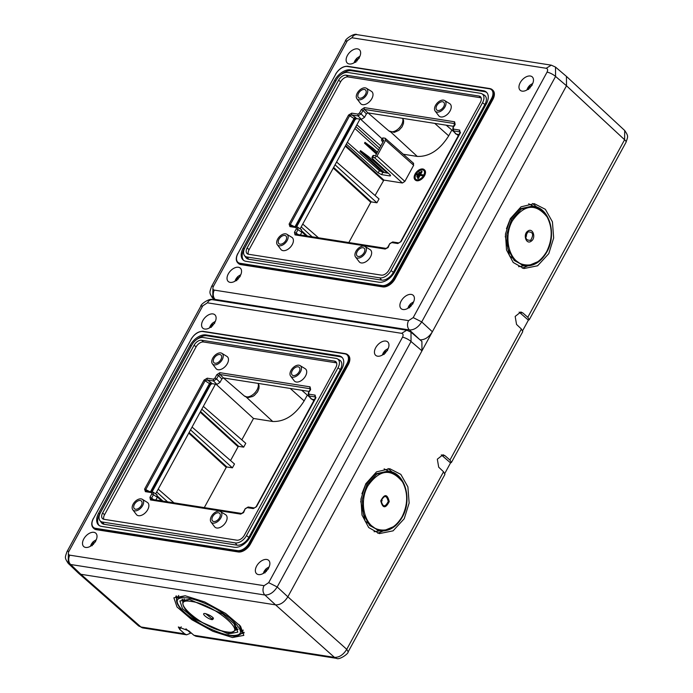 <?xml version="1.0" encoding="UTF-8"?>
<svg xmlns="http://www.w3.org/2000/svg" width="693" height="693" viewBox="0 0 693 693"><rect width="100%" height="100%" fill="white"/><g stroke="black" fill="none" stroke-linecap="round" stroke-linejoin="round"><path stroke-width="1.04" d="M94.127 543.165L93.85 542.818L95.582 541.718M93.85 542.818L92.126 543L93.486 544.403M96.154 539.994A6.168 3.734 132.1 0 0 93.139 541.9A6.168 3.734 132.1 0 0 92.143 542.991L90.757 545.469A6.168 3.734 132.1 0 1 92.013 543.156M90.54 546.223A6.168 3.734 132.1 0 1 90.696 545.651L90.757 545.469M90.696 545.651L92.282 545.694M213.21 324.774L212.933 324.428L214.665 323.319M212.933 324.428L211.2 324.61L212.569 326.005M211.2 324.61L209.84 327.079A6.168 3.734 132.1 0 1 211.096 324.766M209.624 327.824A6.168 3.734 132.1 0 1 209.78 327.261L209.84 327.079M209.78 327.261L211.365 327.304M238.661 278.11L238.375 277.763L240.116 276.654M238.375 277.763L236.651 277.936L238.011 279.34M240.688 274.939A6.168 3.734 132.1 0 0 237.664 276.836A6.168 3.734 132.1 0 0 236.677 277.936L235.282 280.414A6.168 3.734 132.1 0 1 236.547 278.101M235.066 281.159A6.168 3.734 132.1 0 1 235.222 280.596L235.282 280.414M235.222 280.596L236.807 280.639M357.735 59.719L357.458 59.373L359.199 58.264M357.458 59.373L355.734 59.546L357.094 60.949M355.734 59.546L354.366 62.023A6.168 3.734 132.1 0 1 355.63 59.711M354.149 62.768A6.168 3.734 132.1 0 1 354.305 62.205L354.366 62.023M354.305 62.205L355.89 62.249M266.978 570.313L266.692 569.967L268.434 568.866M266.692 569.967L264.969 570.148L266.337 571.552M264.969 570.148L263.609 572.617A6.168 3.734 132.1 0 1 264.865 570.304M263.392 573.371A6.168 3.734 132.1 0 1 263.548 572.799L263.609 572.617M263.548 572.799L265.124 572.842M386.062 351.923L385.776 351.576L387.517 350.476M385.776 351.576L384.052 351.758L385.412 353.161M384.052 351.758L382.692 354.227A6.168 3.734 132.1 0 1 383.948 351.914M382.475 354.981A6.168 3.734 132.1 0 1 382.631 354.409L382.692 354.227M382.631 354.409L384.208 354.452M411.503 305.258L411.226 304.911L412.967 303.803M411.226 304.911L409.502 305.085L410.862 306.488M413.539 302.087A6.168 3.734 132.1 0 0 410.516 303.984A6.168 3.734 132.1 0 0 409.528 305.085L408.134 307.562A6.168 3.734 132.1 0 1 409.398 305.249M407.917 308.307A6.168 3.734 132.1 0 1 408.073 307.744L408.134 307.562M408.073 307.744L409.658 307.787M530.587 86.868L530.31 86.521L532.051 85.412M530.31 86.521L528.586 86.694L529.946 88.098M528.586 86.694L527.217 89.172A6.168 3.734 132.1 0 1 528.482 86.859M527.001 89.917A6.168 3.734 132.1 0 1 527.156 89.354L527.217 89.172M527.156 89.354L528.742 89.397M451.853 130.033L448.692 135.845C439.804 149.948 429.331 156.809 417.273 156.427L403.378 154.244M360.62 119.231L382.086 138.834M356.886 124.783L380.795 145.972M383.281 137.942L385.152 138.228L385.603 140.298L376.992 156.09L374.541 157.701L372.661 157.406L373.752 155.405L375.502 155.682L383.939 140.211L382.189 139.934L383.281 137.942L382.493 138.08L381.401 140.09L382.189 139.934L381.973 141.103L382.952 142.013M374.541 157.701L402.399 183.004L404.859 181.401L413.66 165.263L413.201 163.193M413.66 163.401L385.152 138.228M415.237 179.937A6.843 4.149 -47.9 0 0 415.393 180.093A6.843 4.149 -47.9 0 0 416.839 180.76A6.843 4.149 -47.9 0 0 423.856 176.793A6.843 4.149 -47.9 0 0 424.566 169.932A6.843 4.149 -47.9 0 0 424.393 169.794M422.791 168.971A6.843 4.149 -47.9 0 0 415.774 172.947A6.843 4.149 -47.9 0 0 415.064 179.799A6.843 4.149 -47.9 0 0 416.519 180.466A6.843 4.149 -47.9 0 0 423.536 176.498A6.843 4.149 -47.9 0 0 424.237 169.638A6.843 4.149 -47.9 0 0 422.791 168.971M355.881 126.637L379.625 148.111M373.752 155.405L372.964 155.553L371.872 157.562L372.661 157.406L372.444 158.576L390.029 174.749L389.804 175.918L381.583 174.627L378.17 172.886L379.392 170.643L382.822 172.366L388.392 173.241M390.592 175.771L389.804 175.918L390.298 175.017M346.353 144.101L378.17 172.886M347.358 142.256L379.392 170.643M416.891 179.782A6.02 3.647 -47.9 0 0 423.068 176.282A6.02 3.647 -47.9 0 0 423.692 170.253A6.02 3.647 -47.9 0 0 422.409 169.664A6.02 3.647 -47.9 0 0 416.233 173.155A6.02 3.647 -47.9 0 0 415.618 179.192A6.02 3.647 -47.9 0 0 416.891 179.782M378.629 149.948L354.877 128.465M423.847 170.4A6.02 3.647 -47.9 0 0 422.73 169.958A6.02 3.647 -47.9 0 0 416.666 173.302A6.02 3.647 -47.9 0 0 415.783 179.331M212.898 289.111L212.734 298.285L215.168 299.445A6.843 5.068 98.9 0 1 214.328 290.116L408.593 320.625L413.201 317.611L421.725 321.907L432.371 331.756L566.502 85.776L287.846 596.812L346.743 649.315L348.163 651.844L444.932 474.384L443.546 471.777L346.743 649.315C343.286 654.85 339.189 657.536 334.45 657.362L275.554 604.868L80.873 574.289L275.554 604.868C280.275 605.015 284.373 602.33 287.846 596.812L421.968 350.831L421.907 341.458M372.557 147.904L364.986 142.342L364.535 143.174L372.418 149.212L372.955 148.224L372.557 147.904L372.02 148.891M377.425 152.148L372.955 148.224M376.403 154.019L364.535 143.174M376.827 153.248L372.418 149.212M368.044 156.185L360.481 150.615L360.022 151.446L367.905 157.493L368.044 156.185L367.515 157.164M387.344 173.077L368.442 156.497M382.934 172.384L360.022 151.446M384.468 172.626L367.905 157.493M423.319 175.909L420.062 175.398L418.373 178.499L417.827 178.422L421.257 171.232L422.132 171.604L420.556 174.489M419.811 172.254L417.628 177.139L416.762 176.758L419.265 172.167L419.811 172.254L417.307 176.845M416.762 176.758L417.628 177.139M416.337 174.827L417.203 175.199L416.337 174.827L417.507 173.761L416.883 174.913M417.507 173.761L417.203 175.199M185.949 628.846L190.705 633.116L186.642 634.814L184.641 633.835L179.747 629.435L178.335 626.974L188.843 630.864L193.936 635.299L196.006 636.287L336.486 658.35A6.843 5.068 98.9 0 1 334.45 657.362L193.936 635.299M185.213 595.772L173.874 597.816L177.027 606.99L191.84 619.715L212.881 631.306L232.441 637.525L243.841 635.377L240.506 626.151L225.649 613.478L204.678 601.948L185.213 595.772L176.819 598.137M443.546 471.777L438.704 467.186L437.326 459.182L442.983 454.747L444.967 455.691L449.948 460.039L451.412 462.491L450.545 462.907L444.828 473.38M522.669 330.622L528.387 320.149L529.261 319.733L527.789 317.281L522.817 312.933L520.824 311.989L515.168 316.424L516.545 324.428L521.387 329.019L449.948 460.039M365.8 483.74L360.94 499.116L361.989 515.02L368.685 527.538L379.383 533.601L393.087 530.838L404.236 518.719L409.139 503.023L407.891 486.876L400.831 474.376L389.743 468.711L376.516 471.89L365.8 483.74M510.325 218.676L505.466 234.061L506.514 249.956L513.21 262.474L523.917 268.537L537.612 265.783L548.769 253.664L553.664 237.968L552.425 221.821L545.365 209.321L534.277 203.655L521.041 206.826L510.325 218.676M529.261 319.733L626.022 142.273A6.843 2.001 -151.4 0 0 624.592 139.743L624.714 130.518L566.605 76.542M184.641 633.835L140.922 626.966L138.609 625.918M421.803 171.318L420.114 174.419L423.484 174.948L423.102 175.641L419.741 175.112L418.044 178.214L417.498 178.127M190.705 633.116L191.589 633.263M241.614 633.601L244.17 632.882M176.585 598.691L175.797 596.171M451.412 462.491L522.773 331.626L521.387 329.019M528.387 320.149L519.135 312.11M450.545 462.907L441.285 454.868M388.089 468.572L402.373 480.777M377.763 533.22L395.131 526.013M532.614 203.517L546.907 215.722M522.297 268.165L539.665 260.958M241.996 633.038L244.04 632.241M176.854 598.068L176.412 595.928M374.073 531.73L390.228 529.192M398.7 476.238L384.113 468.866M534.762 264.137L518.598 266.666M528.646 203.811L543.234 211.183M216.095 384.286L253.499 418.468L272.739 421.491C284.797 421.872 295.27 415.012 304.158 400.909L307.328 395.097M239.224 624.696L242.022 632.995C238.713 635.992 234.84 636.85 230.414 635.568C210.646 632.189 172.531 610.559 176.888 598.007L178.742 595.443M242.022 632.995L243.165 630.041M360.732 501.264L365.003 520.963L378.265 530.656L379.634 530.873L369.646 525.493L363.34 514.024L362.283 499.332L366.762 485.091L376.784 474.107L389.128 471.387L387.768 471.171L375.424 473.891L365.402 484.883L361.919 493.78M506.453 228.716L509.927 219.82L519.949 208.836L532.293 206.107L533.662 206.323L521.309 209.052L511.287 220.036L506.817 234.277L507.865 248.969L514.171 260.438L524.168 265.817L522.799 265.601L509.537 255.908L505.258 236.2M179.903 601.056L182.51 608.653L194.768 619.187L228.369 633.93L237.803 632.146L235.04 624.514L222.748 614.024L189.284 599.367L179.946 600.978M182.779 601.533L181.982 599.506M235.828 630.015L237.976 629.565M388.245 501.489C385.178 507.423 382.831 507.215 381.202 500.874C384.338 494.897 386.685 495.105 388.245 501.489L389.232 501.602C385.542 508.731 382.718 508.48 380.76 500.857C384.528 493.685 387.352 493.936 389.232 501.602M530.673 240.272C525.502 240.532 524.566 237.742 527.858 231.904C533.03 231.757 533.965 234.546 530.673 240.272L531.236 241.164C526.316 245.123 522.583 234.442 527.841 231.107C532.882 227.269 536.365 237.942 531.236 241.164M236.105 629.539L237.803 629.001M183.03 601.039L182.554 599.332M182.917 601.238L184.347 599.064M233.836 623.146L235.984 629.755L237.049 627.364M189.501 599.402L182.917 601.247C180.397 613.305 210.741 628.88 226.342 631.973C229.686 633.081 232.9 632.345 235.984 629.755L235.923 629.868M206.116 613.764L205.362 613.591C200.173 612.638 207.597 619.118 212.24 619.672L211.841 618.806L213.227 618.095C214.293 618.91 211.174 615.202 205.778 613.781L211.841 618.806M387.214 172.159L386.911 172.704M348.83 242.55L370.772 202.313L371.387 201.906L376.923 202.78L335.057 164.821M376.923 202.78L379.019 198.943L336.59 162.015M312.119 236.781L301.212 226.897M318.485 237.786L302.746 224.082M230.544 460.559L238.071 446.768L238.678 446.361L243.676 447.15L201.81 409.191M243.676 447.15L245.772 443.312L203.344 406.375M204.296 507.605L226.239 467.368L226.854 466.969L232.398 467.836L190.523 429.885M232.398 467.836L234.494 463.998L192.056 427.07M167.593 501.845L156.679 491.952M173.96 502.841L158.212 489.137M241.822 439.873L253.499 418.468M402.399 183.004L383.87 180.093L375.069 195.504M244.352 535.256L335.854 367.437A6.705 4.063 -47.9 0 0 335.888 361.755A6.705 4.063 -47.9 0 0 334.468 361.105L201.646 340.246A6.705 4.063 -47.9 0 0 194.118 345.175L102.616 512.993A6.705 4.063 -47.9 0 0 102.573 518.667A6.705 4.063 -47.9 0 0 104.002 519.326L236.824 540.185A6.705 4.063 -47.9 0 0 244.352 535.256M336.625 362.898A6.705 4.063 -47.9 0 0 336.408 362.855L334.468 361.105M103.785 519.282A6.705 4.063 -47.9 0 1 104.556 514.743L196.058 346.924A6.705 4.063 -47.9 0 1 203.586 341.995L336.408 362.855M221.864 353.317A7.121 4.314 132.1 0 1 222.618 354.002A7.121 4.314 132.1 0 1 220.105 362.387A7.121 4.314 132.1 0 1 212.387 363.816A7.121 4.314 132.1 0 1 212.361 363.782A7.121 4.314 132.1 0 1 214.31 355.977A7.121 4.314 132.1 0 1 221.864 353.317L226.906 356.401A8.212 4.972 132.1 0 1 227.772 357.19A8.212 4.972 132.1 0 1 224.87 366.866A8.212 4.972 132.1 0 1 215.965 368.52A8.212 4.972 132.1 0 1 215.939 368.477M142.273 499.289A7.121 4.314 132.1 0 1 143.018 499.982A7.121 4.314 132.1 0 1 140.506 508.359A7.121 4.314 132.1 0 1 132.787 509.797A7.121 4.314 132.1 0 1 132.761 509.753A7.121 4.314 132.1 0 1 134.711 501.949A7.121 4.314 132.1 0 1 142.273 499.289L147.306 502.373A8.212 4.972 132.1 0 1 148.172 503.17A8.212 4.972 132.1 0 1 145.279 512.837A8.212 4.972 132.1 0 1 136.374 514.492A8.212 4.972 132.1 0 1 136.339 514.449M220.504 511.581A7.121 4.314 132.1 0 1 221.258 512.266A7.121 4.314 132.1 0 1 218.745 520.651A7.121 4.314 132.1 0 1 211.027 522.08A7.121 4.314 132.1 0 1 211.001 522.046A7.121 4.314 132.1 0 1 212.95 514.241A7.121 4.314 132.1 0 1 220.504 511.581L225.546 514.665A8.212 4.972 132.1 0 1 226.412 515.453A8.212 4.972 132.1 0 1 223.51 525.129A8.212 4.972 132.1 0 1 214.605 526.784A8.212 4.972 132.1 0 1 214.579 526.741M300.104 365.601A7.121 4.314 132.1 0 1 300.857 366.294A7.121 4.314 132.1 0 1 298.336 374.67A7.121 4.314 132.1 0 1 290.627 376.108A7.121 4.314 132.1 0 1 290.601 376.065A7.121 4.314 132.1 0 1 292.55 368.26A7.121 4.314 132.1 0 1 300.104 365.601L305.145 368.685A8.212 4.972 132.1 0 1 306.011 369.482A8.212 4.972 132.1 0 1 303.11 379.149A8.212 4.972 132.1 0 1 294.204 380.803A8.212 4.972 132.1 0 1 294.178 380.76M337.413 358.861A9.962 6.038 -47.9 0 1 338.019 367.775L246.509 535.594A9.962 6.038 -47.9 0 1 235.334 542.914L102.512 522.054L104.184 524.298L237.006 545.157A10.542 6.384 -47.9 0 0 248.839 537.404L340.341 369.586A10.542 6.384 -47.9 0 0 339.7 360.161L337.413 358.861A9.962 6.038 -47.9 0 0 335.958 358.376L203.136 337.508A9.962 6.038 -47.9 0 0 191.952 344.837L100.45 512.655A9.962 6.038 -47.9 0 0 99.853 520.478A9.962 6.038 -47.9 0 0 102.512 522.054M213.739 362.465A5.206 3.153 132.1 0 1 215.367 356.548A5.206 3.153 132.1 0 1 220.972 355.033A5.206 3.153 132.1 0 1 221.232 355.318A5.206 3.153 132.1 0 1 219.603 361.235A5.206 3.153 132.1 0 1 213.998 362.751A5.206 3.153 132.1 0 1 213.739 362.465M141.641 501.299A5.206 3.153 132.1 0 1 140.012 507.215A5.206 3.153 132.1 0 1 134.407 508.731A5.206 3.153 132.1 0 1 134.139 508.437A5.206 3.153 132.1 0 1 135.767 502.52A5.206 3.153 132.1 0 1 141.372 501.004A5.206 3.153 132.1 0 1 141.641 501.299M219.872 513.582A5.206 3.153 132.1 0 1 218.243 519.499A5.206 3.153 132.1 0 1 212.638 521.015A5.206 3.153 132.1 0 1 212.379 520.729A5.206 3.153 132.1 0 1 214.007 514.812A5.206 3.153 132.1 0 1 219.612 513.296A5.206 3.153 132.1 0 1 219.872 513.582M299.471 367.611A5.206 3.153 132.1 0 1 297.843 373.527A5.206 3.153 132.1 0 1 292.238 375.043A5.206 3.153 132.1 0 1 291.978 374.748A5.206 3.153 132.1 0 1 293.607 368.832A5.206 3.153 132.1 0 1 299.211 367.316A5.206 3.153 132.1 0 1 299.471 367.611M99.853 520.478L101.377 522.626A10.542 6.384 -47.9 0 0 104.184 524.298M342.273 357.614A14.103 8.541 -47.9 0 0 339.795 356.652L206.973 335.784A14.103 8.541 -47.9 0 0 196.621 339.57M192.1 344.568A14.103 8.541 -47.9 0 0 191.147 346.154L99.636 513.972A14.103 8.541 -47.9 0 0 99.108 525.441M341.736 369.083L250.234 536.902A14.103 8.541 -47.9 0 1 234.407 547.271L101.585 526.403A14.103 8.541 -47.9 0 1 98.588 525.034A14.103 8.541 -47.9 0 1 98.666 513.097L190.177 345.279A14.103 8.541 -47.9 0 1 206.003 334.91L338.825 355.778A14.103 8.541 -47.9 0 1 341.814 357.146A14.103 8.541 -47.9 0 1 341.736 369.083M93.347 518.693L93.286 518.546C91.216 522.652 91.233 525.814 93.338 528.023L93.988 528.603A10.949 6.635 -47.9 0 0 96.31 529.669L95.591 528.335L237.517 550.623A10.404 6.298 -47.9 0 0 249.194 542.974L346.968 363.669A10.404 6.298 -47.9 0 0 344.811 353.846L202.893 331.557A10.404 6.298 -47.9 0 0 191.216 339.206L93.442 518.511A10.404 6.298 -47.9 0 0 95.591 528.335M348.302 364.596L347.652 364.016A10.949 6.635 -47.9 0 0 347.713 354.738L348.362 355.327A10.949 6.635 -47.9 0 1 348.302 364.596L250.528 543.91A10.949 6.635 -47.9 0 1 238.236 551.966L96.31 529.669M96.249 533.688A9.009 5.457 -47.9 0 0 95.903 533.289A9.009 5.457 -47.9 0 0 86.175 535.732A9.009 5.457 -47.9 0 0 83.281 546.058A9.009 5.457 -47.9 0 0 83.836 546.656A9.009 5.457 -47.9 0 0 93.512 543.849A9.009 5.457 -47.9 0 0 96.249 533.688M212.119 325.935A9.009 5.457 -47.9 0 0 214.986 314.899A9.009 5.457 -47.9 0 0 205.57 317.03A9.009 5.457 -47.9 0 0 202.919 328.265A9.009 5.457 -47.9 0 0 212.119 325.935M375.208 354.816A9.009 5.457 -47.9 0 0 375.771 355.414A9.009 5.457 -47.9 0 0 385.447 352.607A9.009 5.457 -47.9 0 0 388.184 342.446A9.009 5.457 -47.9 0 0 387.837 342.047A9.009 5.457 -47.9 0 0 378.109 344.49A9.009 5.457 -47.9 0 0 375.208 354.816M259.338 562.577A9.009 5.457 -47.9 0 0 256.687 573.804A9.009 5.457 -47.9 0 0 265.887 571.474A9.009 5.457 -47.9 0 0 268.754 560.438A9.009 5.457 -47.9 0 0 259.338 562.577M264.068 585.68A6.843 5.068 98.9 0 0 264.908 595.018C269.586 595.131 273.683 592.446 277.2 586.962L268.676 582.666L264.068 585.68L69.794 555.171A6.843 5.068 98.9 0 0 70.634 564.5L68.2 563.34L68.373 554.166M268.676 582.666L402.512 337.214A6.843 2.001 28.6 0 1 411.036 341.51L421.968 350.831M287.846 596.812L277.2 586.962L411.036 341.51L410.992 332.146L406.774 330.223L401.663 333.333C403.213 333.801 403.499 335.091 402.512 337.214M401.663 333.333L207.398 302.824A6.843 5.068 -81.1 0 1 212.5 299.705L406.774 330.223M212.5 299.705C209.936 297.713 200.286 304.392 200.823 306.211L202.789 305.838L207.398 302.824M202.789 305.838L68.945 551.29A6.843 2.001 -151.4 0 0 66.978 551.671L200.823 306.211M186.642 634.814L142.957 627.953A6.843 5.068 98.9 0 1 140.922 626.966L80.873 574.289L78.422 573.111M314.475 399.74L311.2 398.96L308.42 395.59L308.333 392.966L310.447 389.951M309.182 391.415L223.397 377.945L221.864 378.95L219.976 382.406L216.571 378.967L213.513 380.968L213.401 379.158L207.268 378.196A1.369 1.014 -81.1 0 0 207.38 380.007L210.551 382.25L209.477 383.584L209.901 383.991A1.369 0.702 -44.7 0 1 211.426 382.986L210.551 382.25M152.07 491.917L210.559 384.658L212.084 383.653L216.918 384.416L219.976 382.406M156.748 494.759L157.311 497.331L155.864 500M155.639 493.866L215.445 384.182M221.864 378.95L218.46 375.502L216.814 374.696L219.88 372.687A1.369 1.014 98.9 0 0 219.993 374.497L310.447 388.782M219.88 372.687L310.057 386.85A1.369 1.014 98.9 0 0 310.169 388.66L310.429 388.981M216.814 374.696L214.925 378.153L216.571 378.967L218.46 375.502L219.993 374.497L223.397 377.945M310.481 388.816L308.333 392.966M153.777 499.67L151.568 498.172L151.854 499.462A1.369 1.014 98.9 0 0 151.516 499.315L241.692 513.478A1.369 1.014 98.9 0 0 240.67 514.102L150.494 499.939L149.931 497.366L151.81 493.901L153.456 494.707L151.568 498.172L149.931 497.366M151.516 499.315L151.516 499.315A1.369 1.014 98.9 0 0 150.494 499.939M241.692 513.478L243.338 512.17L245.218 508.705L243.564 512.621L240.67 514.102M157.311 497.331L153.456 494.707L152.893 492.134L153.344 492.307L146.379 491.025M151.81 493.901L151.533 492.61L152.555 491.995M245.617 508.636L248.163 507.007L245.227 508.714M311.885 399.333L308.42 395.59M309.009 394.178L315.142 395.14A1.369 1.014 -81.1 0 0 315.254 396.95L309.121 395.989L308.731 392.888M315.514 397.834L315.254 396.95L315.575 397.895L315.956 397.661L256.497 506.704L253.274 508.593A1.369 1.014 -81.1 0 1 254.296 507.969L248.163 507.007M315.575 397.895L315.142 395.14M151.533 492.61L145.4 491.649A1.369 1.014 -81.1 0 1 146.422 491.025M146.76 491.172L145.764 489.613L144.586 489.128L204.045 380.085L207.268 378.196M149.497 491.51L145.764 489.613L205.223 380.57L207.38 380.007L213.513 380.968L216.918 384.416M150.537 491.675L209.477 383.584L204.045 380.085M388.877 270.192L480.388 102.382A6.705 4.063 -47.9 0 0 480.422 96.699A6.705 4.063 -47.9 0 0 479.002 96.05L346.179 75.182A6.705 4.063 -47.9 0 0 338.643 80.119L247.141 247.929A6.705 4.063 -47.9 0 0 247.106 253.612A6.705 4.063 -47.9 0 0 248.527 254.262L381.349 275.13A6.705 4.063 -47.9 0 0 388.877 270.192M481.15 97.843A6.705 4.063 -47.9 0 0 480.942 97.8L479.002 96.05M248.311 254.227A6.705 4.063 -47.9 0 1 249.082 249.688L340.584 81.869A6.705 4.063 -47.9 0 1 348.12 76.94L480.942 97.8M366.398 88.254A7.121 4.314 132.1 0 1 367.143 88.947A7.121 4.314 132.1 0 1 364.631 97.323A7.121 4.314 132.1 0 1 356.912 98.761A7.121 4.314 132.1 0 1 356.886 98.727A7.121 4.314 132.1 0 1 358.844 90.913A7.121 4.314 132.1 0 1 366.398 88.254L371.439 91.337A8.212 4.972 132.1 0 1 372.297 92.134A8.212 4.972 132.1 0 1 369.404 101.802A8.212 4.972 132.1 0 1 360.499 103.456A8.212 4.972 132.1 0 1 360.464 103.413M286.798 234.234A7.121 4.314 132.1 0 1 287.543 234.918A7.121 4.314 132.1 0 1 285.031 243.304A7.121 4.314 132.1 0 1 277.321 244.733A7.121 4.314 132.1 0 1 277.287 244.698A7.121 4.314 132.1 0 1 279.244 236.893A7.121 4.314 132.1 0 1 286.798 234.234L291.84 237.318A8.212 4.972 132.1 0 1 292.706 238.115A8.212 4.972 132.1 0 1 289.804 247.782A8.212 4.972 132.1 0 1 280.899 249.437A8.212 4.972 132.1 0 1 280.873 249.393M365.038 246.526A7.121 4.314 132.1 0 1 365.783 247.21A7.121 4.314 132.1 0 1 363.271 255.587A7.121 4.314 132.1 0 1 355.552 257.025A7.121 4.314 132.1 0 1 355.526 256.99A7.121 4.314 132.1 0 1 357.484 249.185A7.121 4.314 132.1 0 1 365.038 246.526L370.079 249.61A8.212 4.972 132.1 0 1 370.937 250.398A8.212 4.972 132.1 0 1 368.044 260.074A8.212 4.972 132.1 0 1 359.139 261.72A8.212 4.972 132.1 0 1 359.104 261.685M444.637 100.546A7.121 4.314 132.1 0 1 445.382 101.23A7.121 4.314 132.1 0 1 442.87 109.615A7.121 4.314 132.1 0 1 435.152 111.045A7.121 4.314 132.1 0 1 435.126 111.01A7.121 4.314 132.1 0 1 437.075 103.205A7.121 4.314 132.1 0 1 444.637 100.546L449.67 103.629A8.212 4.972 132.1 0 1 450.537 104.426A8.212 4.972 132.1 0 1 447.643 114.094A8.212 4.972 132.1 0 1 438.738 115.748A8.212 4.972 132.1 0 1 438.704 115.705M481.938 93.806A9.962 6.038 -47.9 0 1 482.545 102.72L391.043 270.539A9.962 6.038 -47.9 0 1 379.859 277.858L247.037 256.999L248.718 259.234L381.54 280.102A10.542 6.384 -47.9 0 0 393.364 272.349L484.875 104.53A10.542 6.384 -47.9 0 0 484.234 95.106L481.938 93.806A9.962 6.038 -47.9 0 0 480.492 93.312L347.669 72.453A9.962 6.038 -47.9 0 0 336.486 79.782L244.976 247.592A9.962 6.038 -47.9 0 0 244.386 255.422A9.962 6.038 -47.9 0 0 247.037 256.999M358.272 97.41A5.206 3.153 132.1 0 1 359.901 91.485A5.206 3.153 132.1 0 1 365.506 89.969A5.206 3.153 132.1 0 1 365.765 90.263A5.206 3.153 132.1 0 1 364.137 96.18A5.206 3.153 132.1 0 1 358.532 97.696A5.206 3.153 132.1 0 1 358.272 97.41M286.166 236.235A5.206 3.153 132.1 0 1 284.537 242.16A5.206 3.153 132.1 0 1 278.933 243.676A5.206 3.153 132.1 0 1 278.673 243.382A5.206 3.153 132.1 0 1 280.301 237.465A5.206 3.153 132.1 0 1 285.906 235.949A5.206 3.153 132.1 0 1 286.166 236.235M364.405 248.527A5.206 3.153 132.1 0 1 362.777 254.444A5.206 3.153 132.1 0 1 357.172 255.96A5.206 3.153 132.1 0 1 356.912 255.674A5.206 3.153 132.1 0 1 358.541 249.757A5.206 3.153 132.1 0 1 364.146 248.241A5.206 3.153 132.1 0 1 364.405 248.527M444.005 102.547A5.206 3.153 132.1 0 1 442.377 108.463A5.206 3.153 132.1 0 1 436.772 109.988A5.206 3.153 132.1 0 1 436.503 109.693A5.206 3.153 132.1 0 1 438.132 103.777A5.206 3.153 132.1 0 1 443.737 102.261A5.206 3.153 132.1 0 1 444.005 102.547M244.386 255.422L245.902 257.562A10.542 6.384 -47.9 0 0 248.718 259.234M486.807 92.559A14.103 8.541 -47.9 0 0 484.32 91.589L351.498 70.729A14.103 8.541 -47.9 0 0 341.147 74.515M336.633 79.513A14.103 8.541 -47.9 0 0 335.672 81.098L244.17 248.917A14.103 8.541 -47.9 0 0 243.633 260.386M486.269 104.028L394.759 271.847A14.103 8.541 -47.9 0 1 378.932 282.207L246.11 261.348A14.103 8.541 -47.9 0 1 243.122 259.979A14.103 8.541 -47.9 0 1 243.2 248.042L334.702 80.223A14.103 8.541 -47.9 0 1 350.528 69.854L483.35 90.714A14.103 8.541 -47.9 0 1 486.347 92.091A14.103 8.541 -47.9 0 1 486.269 104.028M237.933 253.69L237.812 253.482C235.741 257.597 235.759 260.759 237.872 262.968L238.522 263.548A10.949 6.635 -47.9 0 0 240.843 264.613L240.124 263.279L382.042 285.568A10.404 6.298 -47.9 0 0 393.719 277.919L491.493 98.605A10.404 6.298 -47.9 0 0 489.345 88.791L347.427 66.493A10.404 6.298 -47.9 0 0 335.75 74.142L237.976 253.456A10.404 6.298 -47.9 0 0 240.124 263.279M492.827 99.541L492.177 98.96A10.949 6.635 -47.9 0 0 492.247 89.683L492.888 90.272A10.949 6.635 -47.9 0 1 492.827 99.541L395.053 278.855A10.949 6.635 -47.9 0 1 382.761 286.902L240.843 264.613M240.783 268.633A9.009 5.457 -47.9 0 0 240.428 268.234A9.009 5.457 -47.9 0 0 230.708 270.668A9.009 5.457 -47.9 0 0 227.806 281.003A9.009 5.457 -47.9 0 0 228.369 281.592A9.009 5.457 -47.9 0 0 238.046 278.785A9.009 5.457 -47.9 0 0 240.783 268.633M356.652 60.871A9.009 5.457 -47.9 0 0 359.511 49.835A9.009 5.457 -47.9 0 0 350.104 51.975A9.009 5.457 -47.9 0 0 347.453 63.202A9.009 5.457 -47.9 0 0 356.652 60.871M519.741 89.761A9.009 5.457 -47.9 0 0 520.304 90.35A9.009 5.457 -47.9 0 0 529.98 87.543A9.009 5.457 -47.9 0 0 532.709 77.391A9.009 5.457 -47.9 0 0 532.363 76.992A9.009 5.457 -47.9 0 0 522.643 79.426A9.009 5.457 -47.9 0 0 519.741 89.761M403.872 297.514A9.009 5.457 -47.9 0 0 401.221 308.74A9.009 5.457 -47.9 0 0 410.421 306.41A9.009 5.457 -47.9 0 0 413.279 295.383A9.009 5.457 -47.9 0 0 403.872 297.514M408.593 320.625A6.843 5.068 98.9 0 0 409.433 329.963L419.958 339.787M413.201 317.611L547.046 72.15A6.843 2.001 28.6 0 1 555.569 76.455L421.725 321.907C418.208 327.391 414.111 330.076 409.433 329.963L215.168 299.445L216.017 300.26M566.441 76.395L566.502 85.776L555.569 76.455L555.517 67.091L551.299 65.159L546.197 68.278C547.739 68.737 548.024 70.036 547.046 72.15M546.197 68.278L351.923 37.76A6.843 5.068 -81.1 0 1 357.034 34.65L551.299 65.159M357.034 34.65C354.469 32.658 344.811 39.336 345.348 41.156L347.314 40.783L351.923 37.76M347.314 40.783L213.479 286.235A6.843 2.001 -151.4 0 0 211.512 286.607L345.348 41.156M432.371 331.756C428.898 337.274 424.8 339.96 420.088 339.813M459 134.676L455.725 133.896L452.945 130.527L452.867 127.902L454.98 124.896M453.707 126.36L367.931 112.89L366.398 113.895L364.509 117.351L361.105 113.903L358.038 115.913L357.926 114.102L351.793 113.141A1.369 1.014 -81.1 0 0 351.905 114.951L355.076 117.195L354.01 118.52L354.426 118.936A1.369 0.702 -44.7 0 1 355.959 117.931L355.076 117.195M296.604 226.862L355.085 119.603L356.618 118.598L361.451 119.361L364.509 117.351M301.282 229.704L301.845 232.276L300.39 234.944M300.164 228.803L359.97 119.127M366.398 113.895L362.993 110.447L361.348 109.633L364.405 107.632A1.369 1.014 98.9 0 0 364.518 109.442L454.695 123.605L452.867 127.902M364.405 107.632L454.582 121.795A1.369 1.014 98.9 0 0 454.695 123.605L454.954 123.917M361.348 109.633L359.459 113.098L361.105 113.903L362.993 110.447L364.518 109.442L367.931 112.89M298.302 234.615L296.102 233.117L296.379 234.399A1.369 1.014 98.9 0 0 296.041 234.26L386.218 248.423A1.369 1.014 98.9 0 0 385.195 249.047L295.019 234.884L294.456 232.302L296.344 228.846L297.99 229.652L296.102 233.117L294.456 232.302M296.041 234.26L296.041 234.26A1.369 1.014 98.9 0 0 295.019 234.884M386.218 248.423L387.863 247.115L389.752 243.65L388.089 247.566L385.195 249.047M301.845 232.276L297.99 229.652L297.427 227.079L301.75 229.885M296.344 228.846L296.058 227.555L297.08 226.932L297.877 227.243M390.142 243.581L392.697 241.952L389.752 243.65M456.41 134.269L452.953 130.535M453.543 129.115L459.676 130.085A1.369 1.014 -81.1 0 0 459.788 131.895L453.655 130.925L453.257 127.833M460.039 132.77L459.788 131.895L460.1 132.839L460.49 132.606L401.03 241.649L397.808 243.538A1.369 1.014 -81.1 0 1 398.83 242.914L392.697 241.952M460.1 132.839L459.676 130.085M296.058 227.555L289.934 226.594A1.369 1.014 -81.1 0 1 290.956 225.97L297.08 226.932M291.294 226.117L290.298 224.558L289.111 224.073L348.57 115.029L351.793 113.141M294.023 226.455L290.298 224.558L349.757 115.506L351.905 114.951L358.038 115.913L361.451 119.361M295.071 226.62L354.01 118.52L348.57 115.029M211.226 324.601A6.168 3.734 132.1 0 1 212.223 323.501A6.168 3.734 132.1 0 1 215.237 321.604M355.76 59.546A6.168 3.734 132.1 0 1 356.748 58.446A6.168 3.734 132.1 0 1 359.771 56.549M264.995 570.14A6.168 3.734 132.1 0 1 265.991 569.048A6.168 3.734 132.1 0 1 269.005 567.143M384.078 351.749A6.168 3.734 132.1 0 1 385.074 350.658A6.168 3.734 132.1 0 1 388.089 348.752M528.612 86.694A6.168 3.734 132.1 0 1 529.599 85.594A6.168 3.734 132.1 0 1 532.614 83.697M434.771 123.389L448.692 135.845M390.817 132.06L417.273 156.427M385.603 140.298L413.66 165.263M376.992 156.09L404.859 181.401M381.583 174.627L382.822 172.366M566.502 85.776L624.592 139.743L527.789 317.281M181.185 626.801L179.747 629.435M519.533 312.422L522.817 312.933M441.692 455.18L444.967 455.691M246.292 397.124L272.739 421.491M290.246 388.444L304.158 400.909M187.664 597.938C175.606 596.699 173.934 600.909 182.657 610.568C192.645 620.989 216.614 633.549 230.007 635.377C244.118 636.365 243.971 630.552 229.574 617.939C215.506 607.44 201.542 600.77 187.664 597.938M367.966 485.706C379.686 469.3 391.216 468.044 402.538 481.947C408.186 492.914 408.03 504.521 402.079 516.753C395.209 528.057 386.85 532.163 376.983 529.08C363.886 524.584 358.991 501.056 367.966 485.706L366.762 485.091M546.612 251.698C552.538 239.535 552.711 227.98 547.149 217.022C535.836 202.98 524.28 204.192 512.499 220.651C503.56 235.941 508.367 259.373 521.396 263.972C531.288 267.151 539.7 263.054 546.612 251.698L546.534 252.105M512.499 220.651L511.287 220.036M228.369 633.93L229.244 632.267M381.202 500.874L380.76 500.857M527.858 231.904L527.841 231.107M382.233 500.762L381.522 500.701L382.233 500.762M526.264 235.256L526.55 236.096L526.264 235.256M191.736 601.533C166.034 596.725 202.347 628.837 225.935 631.773C251.637 636.581 215.324 604.469 191.736 601.533M205.362 613.591C212.647 616.423 214.934 618.451 212.24 619.672M345.599 145.478L383.87 180.093M345.253 146.128L383.255 180.501M371.387 201.906L333.636 167.42M370.772 202.313L333.29 168.061M302.2 231.271L307.423 236.044M301.966 232.025L306.15 235.845M200.546 411.512L238.678 446.361M200.19 412.153L238.071 446.768M226.854 466.969L189.111 432.475M226.239 467.368L188.765 433.116M157.675 496.335L162.898 501.1M157.441 497.08L161.616 500.9M203.586 341.995L201.646 340.246M196.058 346.924L194.118 345.175M104.556 514.743L102.616 512.993M235.334 542.914L237.006 545.157M246.509 535.594L248.839 537.404M338.019 367.775L340.341 369.586M339.795 356.652L338.825 355.778M206.973 335.784L206.003 334.91M191.147 346.154L190.177 345.279M99.636 513.972L98.666 513.097M345.036 353.621L203.465 331.384L345.227 353.595L347.713 354.738A10.949 6.635 -47.9 0 0 345.391 353.673L344.811 353.846M191.121 339.379L191.06 339.232C194.49 333.775 198.57 331.133 203.3 331.306L202.893 331.557M93.442 518.511L191.216 339.206M93.338 528.023A10.949 6.635 -47.9 0 0 95.669 529.088L237.586 551.377A10.949 6.635 -47.9 0 0 249.878 543.329L249.194 542.974M237.517 550.623L238.236 551.966M346.968 363.669L347.652 364.016L249.878 543.329L250.528 543.91M69.794 555.171C68.252 554.703 67.966 553.412 68.945 551.29M80.864 574.289L70.634 564.5L264.908 595.018L275.554 604.868M258.35 383.437L259.087 385.854L258.931 388.548L257.553 391.891L254.34 395.426L252.659 396.483L248.397 397.522L244.36 395.989A9.537 5.778 -47.9 0 0 253.924 393.789A9.537 5.778 -47.9 0 0 258.117 383.402M310.057 386.85L310.62 389.423M214.925 378.153L213.401 379.158M253.274 508.593L247.15 507.631M145.4 491.649L144.586 489.128M212.084 383.653L211.426 382.986M210.559 384.658L209.901 383.991L151.126 491.77M348.12 76.94L346.179 75.182M340.584 81.869L338.643 80.119M249.082 249.688L247.141 247.929M379.859 277.858L381.54 280.102M391.043 270.539L393.364 272.349M482.545 102.72L484.875 104.53M484.32 91.589L483.35 90.714M351.498 70.729L350.528 69.854M335.672 81.098L334.702 80.223M244.17 248.917L243.2 248.042M489.57 88.565L347.999 66.329L489.752 88.539L492.247 89.683A10.949 6.635 -47.9 0 0 489.916 88.617L489.345 88.791M335.646 74.324L335.585 74.177C339.016 68.72 343.096 66.078 347.834 66.251L347.427 66.493M237.976 253.456L335.75 74.142M237.872 262.968A10.949 6.635 -47.9 0 0 240.194 264.033L382.112 286.322A10.949 6.635 -47.9 0 0 394.404 278.265L393.719 277.919M382.042 285.568L382.761 286.902M491.493 98.605L492.177 98.96L394.404 278.265L395.053 278.855M214.328 290.116C212.777 289.648 212.491 288.357 213.479 286.235M402.884 118.382L403.621 120.799L403.456 123.493L402.079 126.836L398.865 130.371L394.248 132.389L388.886 130.934A9.537 5.778 -47.9 0 0 398.458 128.733A9.537 5.778 -47.9 0 0 402.642 118.338M454.582 121.795L455.145 124.368M359.459 113.098L357.926 114.102M397.808 243.538L391.675 242.576M289.934 226.594L289.111 224.073M356.618 118.598L355.959 117.931M355.085 119.603L354.426 118.936L295.66 226.715M90.263 546.379L93.105 541.761L96.284 539.7M209.347 327.988L212.188 323.371L215.367 321.309M234.788 281.315L237.638 276.706L240.809 274.645M353.872 62.924L356.722 58.316L359.892 56.254M263.106 573.527L265.956 568.91L269.135 566.848M382.189 355.137L385.039 350.519L388.219 348.458M407.64 308.472L410.49 303.855L413.66 301.793M526.723 90.073L529.573 85.464L532.744 83.403M142.957 627.953L138.652 625.952L78.647 573.31M348.163 651.844C348.648 653.69 339.146 660.308 336.486 658.35M626.022 142.273C627.893 136.46 628.75 136.512 624.714 130.518M379.634 530.873C388.868 531.756 396.413 527.174 402.278 517.108C412.491 499.826 405.18 473.111 389.128 471.379M524.168 265.817C533.393 266.701 540.947 262.119 546.812 252.053C557.016 234.771 549.714 208.047 533.653 206.323M212.387 363.816L215.965 368.52M132.787 509.797L136.374 514.492M211.027 522.08L214.605 526.784M290.627 376.108L294.204 380.803M78.456 573.146L68.209 563.34C64.328 557.484 65.073 557.51 66.978 551.671M410.992 332.146L421.95 341.484M244.36 395.989L223.475 377.954M313.912 400.779L312.309 399.402M309.71 397.15L301.715 390.246M157.224 494.941L153.352 492.307M315.731 397.158L256.107 506.782L254.296 507.969M356.912 98.761L360.499 103.456M277.321 244.733L280.899 249.437M355.552 257.025L359.139 261.72M435.152 111.045L438.738 115.748M214.561 300.034L212.734 298.285C208.862 292.429 209.598 292.446 211.512 286.607M555.517 67.091L566.476 76.429M388.886 130.934L368.009 112.898M458.437 135.715L456.843 134.338M454.236 132.094L446.24 125.19M460.265 132.094L400.632 241.727L398.83 242.914"/></g></svg>
